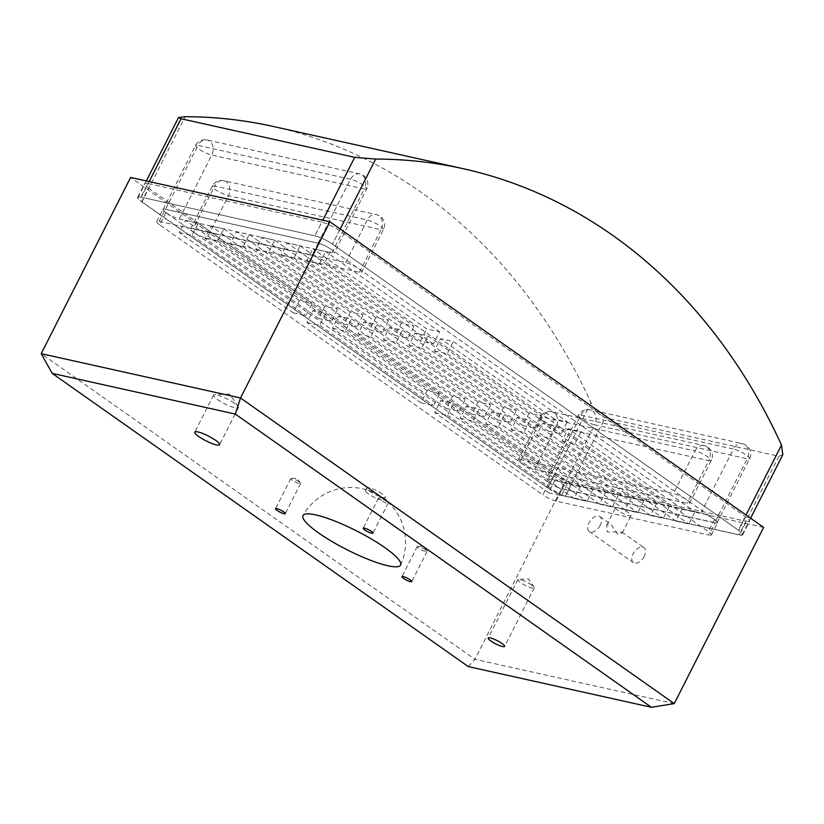 <?xml version="1.0" encoding="UTF-8"?>
<svg xmlns="http://www.w3.org/2000/svg" width="824" height="824" viewBox="0 0 824 824"><rect width="100%" height="100%" fill="white"/><g stroke="black" fill="none" stroke-linecap="round" stroke-linejoin="round"><path stroke-width="0.62" stroke-dasharray="4.12 3.09" d="M368.328 493.823A10.465 2.019 26.9 0 1 365.341 490.496A10.465 2.019 26.9 0 1 371.325 491.506A10.465 2.019 26.9 0 1 381.018 496.645A10.465 2.019 26.9 0 1 384.005 499.972A10.465 2.019 26.9 0 1 378.02 498.953A10.465 2.019 26.9 0 1 368.328 493.823M382.346 494.009A10.465 2.019 -153.1 0 0 372.664 488.869A10.465 2.019 -153.1 0 0 366.68 487.859A10.465 2.019 -153.1 0 0 369.667 491.186A10.465 2.019 -153.1 0 0 379.349 496.326A10.465 2.019 -153.1 0 0 385.333 497.336A10.465 2.019 -153.1 0 0 382.346 494.009M299.009 481.813A5.48 1.061 -153.1 0 0 291.222 478.425A5.48 1.061 -153.1 0 0 290.8 478.6A5.48 1.061 -153.1 0 0 292.366 480.341A5.48 1.061 -153.1 0 0 297.433 483.029A5.48 1.061 -153.1 0 0 300.564 483.554A5.48 1.061 -153.1 0 0 300.451 483.111A5.48 1.061 -153.1 0 0 299.009 481.813M386.683 501.301A5.48 1.061 -153.1 0 0 378.906 497.912A5.48 1.061 -153.1 0 0 378.474 498.087A5.48 1.061 -153.1 0 0 380.039 499.828A5.48 1.061 -153.1 0 0 385.117 502.516A5.48 1.061 -153.1 0 0 388.248 503.042A5.48 1.061 -153.1 0 0 388.135 502.599A5.48 1.061 -153.1 0 0 386.683 501.301M425.462 549.783A5.48 1.061 -153.1 0 0 417.686 546.394A5.48 1.061 -153.1 0 0 417.253 546.559A5.48 1.061 -153.1 0 0 418.819 548.3A5.48 1.061 -153.1 0 0 423.897 550.988A5.48 1.061 -153.1 0 0 427.028 551.524A5.48 1.061 -153.1 0 0 426.914 551.071A5.48 1.061 -153.1 0 0 425.462 549.783M234.407 403.286A13.915 2.688 -153.1 0 0 214.642 394.675A13.915 2.688 -153.1 0 0 213.56 395.118A13.915 2.688 -153.1 0 0 217.536 399.537A13.915 2.688 -153.1 0 0 230.421 406.366A13.915 2.688 -153.1 0 0 238.373 407.705A13.915 2.688 -153.1 0 0 238.095 406.582A13.915 2.688 -153.1 0 0 234.407 403.286M531.624 585.019A9.208 1.772 -153.1 0 0 518.553 579.334A9.208 1.772 -153.1 0 0 517.832 579.622A9.208 1.772 -153.1 0 0 520.459 582.537A9.208 1.772 -153.1 0 0 528.987 587.059A9.208 1.772 -153.1 0 0 534.251 587.945A9.208 1.772 -153.1 0 0 534.065 587.203A9.208 1.772 -153.1 0 0 531.624 585.019M600.16 525.31A9.208 5.438 125.2 0 1 589.284 531.593A9.208 5.438 125.2 0 1 589.005 522.828A9.208 5.438 125.2 0 1 599.882 516.545A9.208 5.438 125.2 0 1 600.16 525.31M644.224 556.365A9.208 5.438 125.2 0 1 633.347 562.638A9.208 5.438 125.2 0 1 633.069 553.883A9.208 5.438 125.2 0 1 643.946 547.6A9.208 5.438 125.2 0 1 644.224 556.365M618.041 510.478A8.693 1.679 26.9 0 1 615.559 507.718A8.693 1.679 26.9 0 1 620.534 508.562A8.693 1.679 26.9 0 1 628.588 512.827A8.693 1.679 26.9 0 1 631.071 515.587A8.693 1.679 26.9 0 1 626.096 514.753A8.693 1.679 26.9 0 1 618.041 510.478M617.722 534.251L610.862 524.28L606.711 525.156L607.175 531.902L621.955 532.098L622.223 533.025L617.722 534.251M674.248 703.614L474.933 659.303L564.327 483.101L130.594 177.459M468.289 666.585L474.933 659.303L41.2 353.661M763.642 527.411L564.327 483.101M147.805 183.495A13.915 2.688 -153.1 0 0 144.571 183.67A13.915 2.688 -153.1 0 0 148.547 188.088L141.625 201.726A13.915 2.688 26.9 0 1 137.66 197.307A13.915 2.688 26.9 0 1 140.883 197.132L147.805 183.495L321.803 222.181L314.892 235.819A13.915 2.688 26.9 0 1 332.505 244.162L738.695 530.399A13.915 2.688 26.9 0 1 742.671 534.817A13.915 2.688 26.9 0 1 739.437 534.992L746.359 521.355A13.915 2.688 -153.1 0 0 749.593 521.18A13.915 2.688 -153.1 0 0 745.617 516.761L738.695 530.399M148.547 188.088L554.737 474.325A13.915 2.688 -153.1 0 0 572.361 482.679L746.359 521.355M340.188 229.01L332.505 244.162L339.426 230.524L745.617 516.761M339.426 230.524A13.915 2.688 -153.1 0 0 321.803 222.181M715.108 522.921L562.226 488.941L556.056 501.116L708.928 535.095L715.108 522.921A10.465 2.019 -153.1 0 0 717.529 522.787A10.465 2.019 -153.1 0 0 714.542 519.47L331.454 249.507A10.465 2.019 -153.1 0 0 318.198 243.224L165.325 209.245A10.465 2.019 -153.1 0 0 162.895 209.378A10.465 2.019 -153.1 0 0 165.882 212.695L159.712 224.88L542.8 494.833L548.98 482.658L165.882 212.695M548.98 482.658A10.465 2.019 -153.1 0 0 562.226 488.941M140.883 197.132L314.892 235.819L322.812 220.183M572.361 482.679L565.439 496.316L739.437 534.992M565.439 496.316A13.915 2.688 26.9 0 1 547.826 487.963L554.737 474.325M141.625 201.726L547.826 487.963M159.712 224.88A10.465 2.019 26.9 0 1 156.725 221.553A10.465 2.019 26.9 0 1 159.145 221.419L312.028 255.399A10.465 2.019 26.9 0 1 325.274 261.682L708.372 531.645A10.465 2.019 26.9 0 1 711.359 534.961A10.465 2.019 26.9 0 1 708.928 535.095M554.459 418.963L440.552 338.695L434.372 350.869L548.279 431.137L554.459 418.963L567.283 421.806L453.375 341.548L440.552 338.695M548.279 431.137L561.103 433.991L567.283 421.806M434.372 350.869L447.195 353.723L453.375 341.548M447.195 353.723L561.103 433.991M682.169 508.954L568.261 428.686L562.081 440.861L675.989 521.129L682.169 508.954L694.993 511.807L581.085 431.539L568.261 428.686M675.989 521.129L688.812 523.982L694.993 511.807M562.081 440.861L574.905 443.714L581.085 431.539M574.905 443.714L688.812 523.982M401.298 323.307L287.391 243.039L281.221 255.213L395.118 335.481L401.298 323.307L414.06 326.139L300.152 245.871L287.391 243.039M395.118 335.481L407.88 338.314L414.06 326.139M281.221 255.213L293.972 258.056L300.152 245.871M293.972 258.056L407.88 338.314M529.008 413.308L415.111 333.04L408.931 345.215L522.838 425.483L529.008 413.308L541.77 416.141L427.862 335.873L415.111 333.04M522.838 425.483L535.59 428.315L541.77 416.141M408.931 345.215L421.682 348.047L427.862 335.873M421.682 348.047L535.59 428.315M656.718 503.299L542.82 423.031L536.64 435.206L650.548 515.474L656.718 503.299L669.479 506.132L555.572 425.864L542.82 423.031M650.548 515.474L663.299 518.306L669.479 506.132M536.64 435.206L549.392 438.049L555.572 425.864M549.392 438.049L663.299 518.306M375.785 317.631L261.877 237.374L255.708 249.548L369.605 329.816L375.785 317.631L388.609 320.484L274.701 240.217L261.877 237.374M369.605 329.816L382.429 332.659L388.609 320.484M255.708 249.548L268.531 252.391L274.701 240.217M268.531 252.391L382.429 332.659M503.495 407.633L389.598 327.365L383.418 339.539L497.325 419.807L503.495 407.633L516.318 410.486L402.421 330.218L389.598 327.365M497.325 419.807L510.149 422.661L516.318 410.486M383.418 339.539L396.241 342.393L402.421 330.218M396.241 342.393L510.149 422.661M631.205 497.624L517.307 417.366L511.127 429.541L625.035 509.798L631.205 497.624L644.028 500.477L530.131 420.209L517.307 417.366M625.035 509.798L637.858 512.652L644.028 500.477M511.127 429.541L523.951 432.384L530.131 420.209M523.951 432.384L637.858 512.652M350.344 311.977L236.437 231.709L230.257 243.883L344.164 324.151L350.344 311.977L363.096 314.82L249.188 234.552L236.437 231.709M344.164 324.151L356.916 326.994L363.096 314.82M230.257 243.883L243.018 246.726L249.188 234.552M243.018 246.726L356.916 326.994M478.054 401.978L364.146 321.71L357.966 333.885L471.874 414.153L478.054 401.978L490.805 404.811L376.908 324.543L364.146 321.71M471.874 414.153L484.636 416.985L490.805 404.811M357.966 333.885L370.728 336.717L376.908 324.543M370.728 336.717L484.636 416.985M605.764 491.969L491.856 411.701L485.686 423.876L599.584 504.144L605.764 491.969L618.515 494.812L504.618 414.544L491.856 411.701M599.584 504.144L612.345 506.987L618.515 494.812M485.686 423.876L498.438 426.719L504.618 414.544M498.438 426.719L612.345 506.987M324.831 306.312L210.923 226.044L204.743 238.218L318.651 318.486L324.831 306.312L337.655 309.154L223.747 228.897L210.923 226.044M318.651 318.486L331.475 321.339L337.655 309.154M204.743 238.218L217.567 241.072L223.747 228.897M217.567 241.072L331.475 321.339M452.541 396.303L338.633 316.035L332.453 328.209L446.361 408.477L452.541 396.303L465.364 399.156L351.457 318.888L338.633 316.035M446.361 408.477L459.184 411.331L465.364 399.156M332.453 328.209L345.277 331.063L351.457 318.888M345.277 331.063L459.184 411.331M580.25 486.304L466.343 406.036L460.173 418.211L574.071 498.479L580.25 486.304L593.074 489.147L479.166 408.889L466.343 406.036M574.071 498.479L586.894 501.322L593.074 489.147M460.173 418.211L472.997 421.064L479.166 408.889M472.997 421.064L586.894 501.322M299.38 300.647L185.482 220.389L179.302 232.564L293.2 312.832L299.38 300.647L312.142 303.489L198.234 223.222L185.482 220.389M293.2 312.832L305.962 315.664L312.142 303.489M179.302 232.564L192.054 235.396L198.234 223.222M192.054 235.396L305.962 315.664M427.089 390.648L313.192 310.38L307.012 322.555L420.92 402.823L427.089 390.648L439.851 393.481L325.943 313.213L313.192 310.38M420.92 402.823L433.671 405.655L439.851 393.481M307.012 322.555L319.764 325.387L325.943 313.213M319.764 325.387L433.671 405.655M554.799 480.639L440.902 400.382L434.722 412.556L548.63 492.824L554.799 480.639L567.561 483.482L453.653 403.214L440.902 400.382M548.63 492.824L561.381 495.657L567.561 483.482M434.722 412.556L447.483 415.389L453.653 403.214M447.483 415.389L561.381 495.657M556.056 501.116A10.465 2.019 26.9 0 1 542.8 494.833M433.393 343.989L319.485 263.721L306.662 260.868L420.57 341.136L433.393 343.989L439.573 331.815L426.75 328.961L312.842 248.694L325.665 251.547L439.573 331.815M420.57 341.136L426.75 328.961M319.485 263.721L325.665 251.547M306.662 260.868L312.842 248.694M193.65 232.111A10.434 2.019 -153.1 0 0 206.865 238.373L359.418 272.281A10.434 2.019 -153.1 0 0 361.839 272.157A10.434 2.019 -153.1 0 0 356.349 267.223A10.434 2.019 -153.1 0 0 345.647 262.578L193.094 228.67A10.434 2.019 -153.1 0 0 190.674 228.794A10.434 2.019 -153.1 0 0 193.65 232.111M521.448 463.109A10.434 2.019 -153.1 0 0 534.652 469.361L687.216 503.279A10.434 2.019 -153.1 0 0 689.636 503.145A10.434 2.019 -153.1 0 0 684.147 498.221A10.434 2.019 -153.1 0 0 673.445 493.576L520.881 459.658A10.434 2.019 -153.1 0 0 518.461 459.792A10.434 2.019 -153.1 0 0 521.448 463.109M166.108 212.705A10.434 2.019 -153.1 0 0 179.323 218.968L331.887 252.875A10.434 2.019 -153.1 0 0 334.307 252.741A10.434 2.019 -153.1 0 0 328.817 247.818A10.434 2.019 -153.1 0 0 318.116 243.173L165.552 209.255A10.434 2.019 -153.1 0 0 163.131 209.389A10.434 2.019 -153.1 0 0 166.108 212.705M548.98 482.514A10.434 2.019 -153.1 0 0 562.195 488.766L714.758 522.684A10.434 2.019 -153.1 0 0 717.179 522.55A10.434 2.019 -153.1 0 0 711.689 517.627A10.434 2.019 -153.1 0 0 700.987 512.981L548.424 479.063A10.434 2.019 -153.1 0 0 546.003 479.197A10.434 2.019 -153.1 0 0 548.98 482.514M149.165 181.589L141.234 197.214L314.892 235.819A13.915 2.688 -153.1 0 1 332.505 244.162L738.325 530.141L746.019 514.99M782.8 454.735L778.876 456.269L605.228 417.665C599.378 415.286 594.629 410.29 590.973 402.689A657.367 515.175 102.5 0 0 272.796 126.371M778.876 456.269L739.077 534.735L565.419 496.13L605.228 417.665M590.973 402.689L547.806 487.787L141.975 201.808L185.153 116.709M141.234 197.214A13.915 2.688 -153.1 0 0 138.01 197.389A13.915 2.688 -153.1 0 0 141.975 201.808M547.806 487.787A13.915 2.688 -153.1 0 0 565.419 496.13M739.077 534.735A13.915 2.688 -153.1 0 0 742.3 534.56A13.915 2.688 -153.1 0 0 738.325 530.141M318.198 243.224L312.028 255.399M159.145 221.419L165.325 209.245M714.542 519.47L708.372 531.645M325.274 261.682L331.454 249.507M331.887 252.875L364.311 188.953A10.434 2.019 26.9 0 0 366.732 188.83A10.434 2.019 26.9 0 0 361.242 183.896A10.434 2.019 26.9 0 0 350.54 179.251L197.976 145.343A10.434 8.178 -77.5 0 1 207.133 140.008A10.434 8.178 -77.5 0 1 209.502 141.058A10.434 8.178 -77.5 0 1 211.747 155.046A10.434 2.019 26.9 0 1 198.532 148.784A10.434 2.019 26.9 0 1 195.556 145.467A10.434 2.019 26.9 0 1 197.976 145.343L165.552 209.255M359.418 272.281L381.038 229.669A10.434 2.019 26.9 0 0 383.459 229.536A10.434 2.019 26.9 0 0 377.969 224.612A10.434 2.019 26.9 0 0 367.267 219.967L214.714 186.049A10.434 8.178 -77.5 0 1 223.86 180.713A10.434 8.178 -77.5 0 1 226.229 181.774A10.434 8.178 -77.5 0 1 228.485 195.752A10.434 2.019 26.9 0 1 215.27 189.499A10.434 2.019 26.9 0 1 212.293 186.183A10.434 2.019 26.9 0 1 214.714 186.049L193.094 228.67M534.652 469.361L556.272 426.75A10.434 2.019 26.9 0 1 543.067 420.487A10.434 2.019 26.9 0 1 540.081 417.171A10.434 2.019 26.9 0 1 542.501 417.047A10.434 8.178 -77.5 0 1 551.658 411.712A10.434 8.178 -77.5 0 1 554.027 412.762A10.434 8.178 -77.5 0 1 556.272 426.75L708.836 460.657A10.434 8.178 102.5 0 0 706.58 446.68A10.434 8.178 -77.5 0 0 704.211 445.619A10.434 8.178 -77.5 0 0 695.065 450.955A10.434 2.019 26.9 0 1 708.279 457.217A10.434 2.019 26.9 0 1 711.256 460.534A10.434 2.019 26.9 0 1 708.836 460.657L687.216 503.279M562.195 488.766L594.629 424.844A10.434 2.019 26.9 0 1 581.414 418.592A10.434 2.019 26.9 0 1 578.438 415.275A10.434 2.019 26.9 0 1 580.858 415.142A10.434 8.178 -77.5 0 1 590.005 409.806A10.434 8.178 -77.5 0 1 592.374 410.867A10.434 8.178 -77.5 0 1 594.629 424.844L747.183 458.762A10.434 8.178 102.5 0 0 744.937 444.775A10.434 8.178 -77.5 0 0 742.568 443.724A10.434 8.178 -77.5 0 0 733.411 449.059A10.434 2.019 26.9 0 1 746.626 455.312A10.434 2.019 26.9 0 1 749.603 458.628A10.434 2.019 26.9 0 1 747.183 458.762L714.758 522.684M345.647 262.578L367.267 219.967A10.434 8.178 -77.5 0 1 376.424 214.631A10.434 8.178 -77.5 0 1 378.793 215.682A10.434 8.178 102.5 0 1 381.038 229.669L228.485 195.752L206.865 238.373M318.116 243.173L350.54 179.251A10.434 8.178 -77.5 0 1 359.686 173.916A10.434 8.178 -77.5 0 1 362.055 174.976A10.434 8.178 102.5 0 1 364.311 188.953L211.747 155.046L179.323 218.968M548.424 479.063L580.858 415.142L733.411 449.059L700.987 512.981M520.881 459.658L542.501 417.047L695.065 450.955L673.445 493.576M366.68 487.859L365.341 490.496M300.451 483.111L297.145 478.198L291.222 478.425M290.8 478.6L275.525 508.696M388.135 502.599L384.818 497.686L378.906 497.912M378.474 498.087L363.209 528.184M426.914 551.071L423.598 546.158L417.686 546.394M417.253 546.559L401.988 576.656M238.095 406.582L229.68 394.099L214.642 394.675M213.56 395.118L194.783 432.126M534.065 587.203L528.503 578.942L518.553 579.334M517.832 579.622L488.189 638.064M589.284 531.593L633.347 562.638M606.711 525.156L615.559 507.718M622.223 533.025L631.071 515.587M711.359 534.961L717.529 522.787M156.725 221.553L162.895 209.378M742.671 534.817L749.593 521.18M137.66 197.307L144.571 183.67M599.882 516.545L610.862 524.28M621.955 532.098L643.946 547.6M534.251 587.945L504.597 646.387M238.373 407.705L219.596 444.723M400.629 565.006A54.765 54.765 0 0 0 375.579 493.432A54.765 54.765 0 0 0 303.036 515.494M427.028 551.524L411.753 581.62M388.248 503.042L372.973 533.138M300.564 483.554L285.3 513.651M385.333 497.336L384.005 499.972M689.636 503.145L711.256 460.534A10.434 10.434 0 0 0 704.211 445.619L551.658 411.712A10.434 10.434 0 0 0 540.081 417.171L518.461 459.792M717.179 522.55L749.603 458.628A10.434 10.434 0 0 0 742.568 443.724L590.005 409.806A10.434 10.434 0 0 0 578.438 415.275L546.003 479.197M146.342 180.961L138.01 197.389M750.592 518.214L742.3 534.56M163.131 209.389L195.556 145.467A10.434 10.434 0 0 1 207.133 140.008L359.686 173.916A10.434 10.434 0 0 1 366.732 188.83L334.307 252.741M190.674 228.794L212.293 186.183A10.434 10.434 0 0 1 223.86 180.713L376.424 214.631A10.434 10.434 0 0 1 383.459 229.536L361.839 272.157"/><path stroke-width="1.24" d="M283.734 511.91A5.48 1.061 -153.1 0 0 278.667 509.222A5.48 1.061 -153.1 0 0 275.525 508.696A5.48 1.061 -153.1 0 0 277.091 510.437A5.48 1.061 -153.1 0 0 282.168 513.125A5.48 1.061 -153.1 0 0 285.3 513.651A5.48 1.061 -153.1 0 0 283.734 511.91M371.418 531.398A5.48 1.061 -153.1 0 0 366.34 528.709A5.48 1.061 -153.1 0 0 363.209 528.184A5.48 1.061 -153.1 0 0 364.774 529.925A5.48 1.061 -153.1 0 0 369.842 532.613A5.48 1.061 -153.1 0 0 372.973 533.138A5.48 1.061 -153.1 0 0 371.418 531.398M410.197 579.88A5.48 1.061 -153.1 0 0 405.12 577.191A5.48 1.061 -153.1 0 0 401.988 576.656A5.48 1.061 -153.1 0 0 403.554 578.396A5.48 1.061 -153.1 0 0 408.622 581.085A5.48 1.061 -153.1 0 0 411.753 581.62A5.48 1.061 -153.1 0 0 410.197 579.88M215.631 440.304A13.915 2.688 -153.1 0 0 202.745 433.476A13.915 2.688 -153.1 0 0 194.783 432.126A13.915 2.688 -153.1 0 0 198.749 436.555A13.915 2.688 -153.1 0 0 211.644 443.374A13.915 2.688 -153.1 0 0 219.596 444.723A13.915 2.688 -153.1 0 0 215.631 440.304M501.971 643.462A9.208 1.772 -153.1 0 0 493.452 638.95A9.208 1.772 -153.1 0 0 488.189 638.064A9.208 1.772 -153.1 0 0 490.816 640.979A9.208 1.772 -153.1 0 0 499.334 645.501A9.208 1.772 -153.1 0 0 504.597 646.387A9.208 1.772 -153.1 0 0 501.971 643.462M52.18 373.365L41.2 353.661L130.594 177.459L329.909 221.759L763.642 527.411L674.248 703.614L651.403 707.291L235.293 414.06L52.18 373.365L468.289 666.585L651.403 707.291M41.2 353.661L240.515 397.971L329.909 221.759M235.293 414.06L240.515 397.971L674.248 703.614M318.61 532.953A54.724 10.558 -153.1 0 0 369.482 559.877A54.724 10.558 -153.1 0 0 400.629 565.006A54.724 10.558 -153.1 0 0 384.973 547.702A54.724 10.558 -153.1 0 0 334.472 520.923A54.724 10.558 -153.1 0 0 303.036 515.494A54.724 10.558 -153.1 0 0 318.61 532.953M463.315 168.724A657.367 515.175 -77.5 0 0 375.672 159.063L354.691 157.353L181.043 118.749L178.509 117.554L185.153 116.709A657.367 515.175 102.5 0 1 272.796 126.371L463.315 168.724A657.367 515.175 -77.5 0 1 781.502 445.042L782.8 454.735L750.592 518.214M181.043 118.749L149.165 181.589M322.812 220.183L354.691 157.353M375.672 159.063L340.188 229.01M746.019 514.99L781.502 445.042M178.509 117.554L146.342 180.961"/></g></svg>
